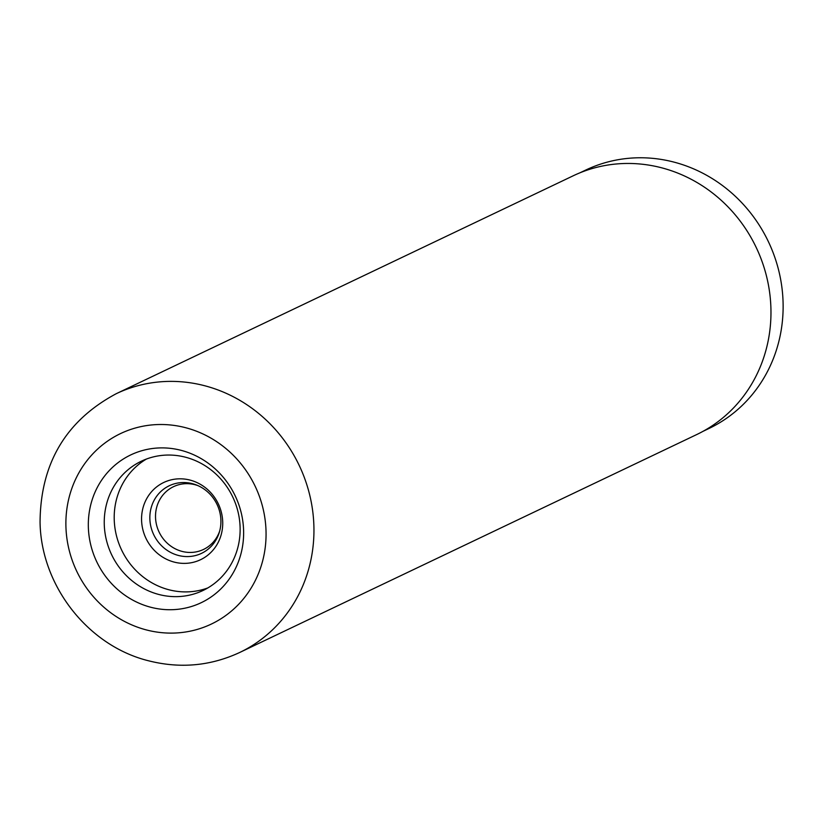 <?xml version="1.0" encoding="UTF-8"?>
<svg xmlns="http://www.w3.org/2000/svg" width="823" height="823" viewBox="0 0 823 823"><rect width="100%" height="100%" fill="white"/><g stroke="black" fill="none" stroke-linecap="round" stroke-linejoin="round"><path stroke-width="1.23" d="M579.814 172.871L585.698 170.073A143.161 134.098 64.5 0 1 673.739 162.049A143.161 134.098 64.5 0 1 781.85 287.032A143.161 134.098 64.5 0 1 708.932 428.505L703.048 431.314M198.014 485.663A34.792 32.581 -115.5 0 0 194.948 484.706A34.792 32.581 -115.5 0 0 173.55 486.66A34.792 32.581 -115.5 0 0 155.825 521.031A34.792 32.581 -115.5 0 0 182.099 551.41A34.792 32.581 -115.5 0 0 203.497 549.455A34.792 32.581 -115.5 0 0 219.669 531.082M178.468 555.463A37.447 35.08 -115.5 0 0 219.319 532.306A37.447 35.08 -115.5 0 0 196.831 485.159A37.447 35.08 -115.5 0 0 192.294 483.657A37.447 35.08 -115.5 0 0 150.527 510.517A37.447 35.08 -115.5 0 0 178.468 555.463M174.25 562.109A42.775 40.07 -115.5 0 0 221.953 531.421A42.775 40.07 -115.5 0 0 190.041 480.087A42.775 40.07 -115.5 0 0 142.338 510.774A42.775 40.07 -115.5 0 0 174.25 562.109M181.081 450.335A81.858 76.673 64.5 0 1 242.147 548.571A81.858 76.673 64.5 0 1 150.866 607.281A81.858 76.673 64.5 0 1 89.8 509.056A81.858 76.673 64.5 0 1 181.081 450.335M158.962 594.504A71.622 67.085 -115.5 0 0 203.014 590.492A71.622 67.085 -115.5 0 0 239.493 519.714A71.622 67.085 -115.5 0 0 185.412 457.187A71.622 67.085 -115.5 0 0 141.361 461.199A71.622 67.085 -115.5 0 0 104.881 531.977A71.622 67.085 -115.5 0 0 158.962 594.504M146.443 459.039A71.622 67.085 -115.5 0 0 115.282 530.125A71.622 67.085 -115.5 0 0 168.921 589.762A71.622 67.085 -115.5 0 0 207.89 587.9M116.238 393.703L573.25 175.772A143.367 134.283 64.5 0 1 661.425 167.748A143.367 134.283 64.5 0 1 769.69 292.906A143.367 134.283 64.5 0 1 696.659 434.585L239.647 652.505A143.367 134.283 64.5 0 0 312.668 510.826A143.367 134.283 64.5 0 0 204.402 385.668A143.367 134.283 64.5 0 0 116.238 393.703C65.871 420.656 40.481 463.493 40.06 522.224C40.996 585.76 88.071 646.096 148.963 660.89C180.391 668.749 210.626 665.961 239.647 652.505M185.453 427.662A105.509 98.822 -115.5 0 0 67.795 503.347A105.509 98.822 -115.5 0 0 146.494 629.955A105.509 98.822 -115.5 0 0 264.152 554.28A105.509 98.822 -115.5 0 0 185.453 427.662"/></g></svg>
